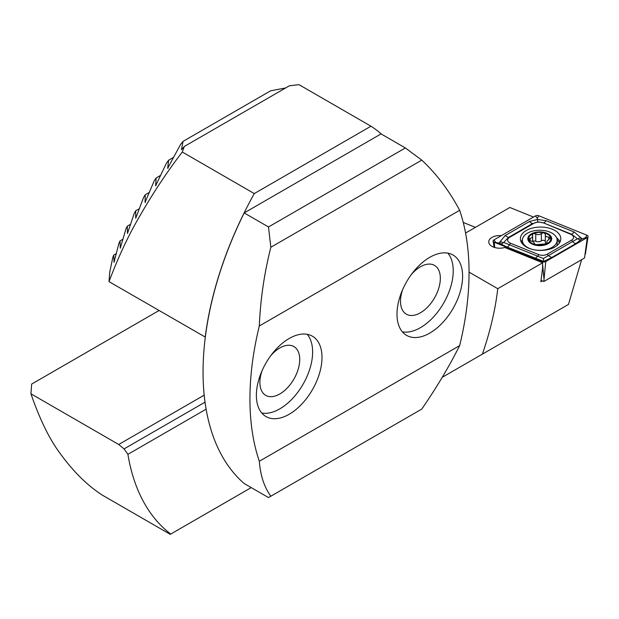 <?xml version="1.0" encoding="UTF-8"?>
<svg xmlns="http://www.w3.org/2000/svg" width="619" height="619" viewBox="0 0 619 619"><rect width="100%" height="100%" fill="white"/><g stroke="black" fill="none" stroke-linecap="round" stroke-linejoin="round"><path stroke-width="0.93" d="M542.298 280.887L540.836 281.73L542.53 268.886L542.646 262.789L504.779 247.476A10.941 6.314 180 0 1 491.95 246.354A10.941 6.314 180 0 1 488.747 241.89A10.941 6.314 180 0 1 501.313 235.646M159.037 310.529L31.646 384.074L30.95 393.816C39.802 419.489 49.582 439.444 60.298 453.681C73.731 472.104 87.952 486.047 102.971 495.502L170.256 534.344L170.751 534.058A265.141 153.079 -60 0 1 127.909 454.338L124.048 448.914L118.716 444.488L204.2 395.139M30.95 393.816L118.716 444.488M463.252 222.453L475.4 227.366M465.573 233.038L509.847 207.481L533.516 217.052M581.628 259.671L568.482 304.432L442.221 377.327M205.036 402.157L124.048 448.914M170.751 534.058L251.221 487.602M469.055 272.128L497.761 288.702L542.646 262.789M497.761 288.702C495.401 309.353 490.287 331.157 482.394 354.13M206.127 409.182L127.909 454.338M554.887 246.996A20.218 11.676 0 0 0 560.814 238.741A20.218 11.676 0 0 0 548.333 227.954A20.218 11.676 0 0 0 526.297 230.485A20.218 11.676 0 0 0 520.378 238.741A20.218 11.676 0 0 0 532.858 249.527A20.218 11.676 0 0 0 554.887 246.996M542.461 222.855A6.631 3.83 0 0 0 533.973 223.281L509.584 237.363A6.631 3.83 0 0 0 510.466 243.205L538.723 254.626A6.631 3.83 0 0 0 547.211 254.2L571.608 240.118A6.631 3.83 0 0 0 570.718 234.276L543.412 222.848L537.818 221.857L533.973 223.281M538.824 215.776A2.654 1.532 0 0 0 535.427 215.946L493.9 239.924A2.654 1.532 0 0 0 493.134 241.139A2.654 1.532 0 0 0 494.256 242.261L542.36 261.705A2.654 1.532 0 0 0 545.757 261.535L587.284 237.557A2.654 1.532 0 0 0 588.05 236.613A2.654 1.532 0 0 0 586.928 235.22L538.824 215.776L537.3 218.283L535.427 215.946M541.014 280.368L543.815 281.506L584.514 258.007L587.284 237.557L585.412 237.727L586.928 235.22M543.815 281.506L545.757 261.535L542.36 261.705L542.453 262.711M581.875 239.096L576.057 243.468L551.668 257.55L543.768 261.427L506.853 246.966L499.401 243.267C501.181 244.056 502.373 243.909 502.984 242.803C502.048 241.781 500.825 241.75 499.316 242.71L505.127 235.576L529.524 221.494L537.416 219.49L546.074 220.658L574.331 232.079L581.79 238.547C580.003 237.75 578.811 237.905 578.2 239.004C579.144 240.025 580.367 240.056 581.875 239.096L585.412 237.727M529.524 221.494A4.643 2.677 60 0 0 532.804 223.389L508.408 237.472L503.719 242.47L543.374 258.51L543.884 261.698M499.316 242.71L498.782 243.019L499.401 243.267M498.782 243.019L494.256 242.261L494.743 247.523M537.818 221.857L537.3 218.283M582.402 238.795L581.79 238.547M543.374 258.51L577.465 238.748L571.67 234.276L570.718 234.276M578.2 239.004L577.465 238.748M503.719 242.47L502.984 242.803M528.781 239.762A11.103 6.407 0 0 0 535.489 244.698A11.103 6.407 0 0 0 546.515 243.863L547.142 240.992L550.717 237.773A11.103 6.407 0 0 0 544.356 232.953L543.621 232.775A11.103 6.407 0 0 0 533.323 233.556L532.696 233.835A11.103 6.407 0 0 0 529.5 236.319A11.103 6.407 0 0 0 528.703 239.445L530.707 240.93C533.129 241.534 534.282 242.393 534.151 243.522L534.12 243.685M532.696 233.835L532.355 237.448L528.874 238.98M532.286 234.237L532.309 235.429M555.816 244.134A17.402 10.043 0 0 0 557.154 240.273A17.402 10.043 0 0 0 546.43 230.995A17.402 10.043 0 0 0 523.682 236.419A17.402 10.043 0 0 0 522.351 240.273A17.402 10.043 0 0 0 533.067 249.55A17.402 10.043 0 0 0 555.816 244.134M535.172 245.139A11.931 6.886 0 0 0 550.771 241.425A11.931 6.886 0 0 0 544.333 232.419A11.931 6.886 0 0 0 528.734 236.141A11.931 6.886 0 0 0 535.172 245.139M534.197 243.963L534.197 243.236L535.489 244.698L546.515 243.863A11.103 6.407 0 0 0 550.794 238.098L550.794 238.106M543.621 232.775L541.354 233.487C539.698 234.864 537.826 235.003 535.745 233.912L533.323 233.556M550.717 237.773L548.79 237.038C546.368 237.054 545.215 236.187 545.347 234.446L545.378 234.191M546.577 243.84A3.884 2.244 0 0 1 545.3 242.176L545.347 234.446L544.356 232.953M547.382 242.95L547.188 243.406M556.984 245.573A17.402 10.043 0 0 0 557.154 244.196L557.154 240.273M532.657 241.441A2.221 1.284 180 0 1 535.745 241.278A3.884 2.244 0 0 0 541.354 240.853A2.221 1.284 180 0 1 543.552 240.342A2.221 1.284 180 0 1 545.3 241.263M262.154 370.518A28.172 16.264 120 0 0 259.895 382.465A28.172 16.264 120 0 0 265.729 395.363A28.172 16.264 120 0 0 287.433 387.819A28.172 16.264 120 0 0 299.735 359.469A28.172 16.264 120 0 0 293.901 346.57A28.172 16.264 120 0 0 270.596 355.902M256.374 395.324A46.402 26.787 120 0 0 265.984 416.564A46.402 26.787 120 0 0 301.739 404.13A46.402 26.787 120 0 0 321.996 357.434A46.402 26.787 120 0 0 312.386 336.194A46.402 26.787 120 0 0 276.631 348.629A46.402 26.787 120 0 0 256.374 395.324M261.775 413.028A46.402 26.787 120 0 0 295.379 395.324A46.402 26.787 120 0 0 312.626 352.025A46.402 26.787 120 0 0 307.217 334.322M402.768 289.336A28.172 16.264 120 0 0 400.501 301.283A28.172 16.264 120 0 0 406.343 314.181A28.172 16.264 120 0 0 428.046 306.637A28.172 16.264 120 0 0 440.341 278.287A28.172 16.264 120 0 0 434.507 265.389A28.172 16.264 120 0 0 411.202 274.72M396.988 314.143A46.402 26.787 120 0 0 406.598 335.382A46.402 26.787 120 0 0 442.353 322.948A46.402 26.787 120 0 0 462.61 276.252A46.402 26.787 120 0 0 453 255.013A46.402 26.787 120 0 0 417.245 267.447A46.402 26.787 120 0 0 396.988 314.143M402.389 331.846A46.402 26.787 120 0 0 435.993 314.143A46.402 26.787 120 0 0 453.232 270.843A46.402 26.787 120 0 0 447.831 253.14M270.836 496.221L268.499 497.575L244.188 483.54A265.141 153.079 -60 0 1 244.188 212.928L381.056 133.913L405.36 147.949L421.771 160.128C436.496 173.862 449.131 190.59 459.662 210.305A265.141 153.079 -60 0 1 459.662 345.611C449.131 366.587 436.496 387.742 421.771 409.082L270.836 496.221C264.251 487.184 260.413 475.539 259.322 461.271L459.662 345.611M259.322 461.271A265.141 153.079 -60 0 1 259.322 325.965L459.662 210.305M259.322 325.965C260.413 299.542 264.251 273.304 270.836 247.267L421.771 160.128M270.836 247.267L268.499 226.964L405.36 147.949M268.499 226.964L244.188 212.928M205.33 337.115L109.014 281.645L109.718 272.213L112.828 257.334L113.772 255.036L114.004 262.348L118.918 243.29L120.032 240.899L120.256 248.211L126.028 228.666L127.313 226.167L127.468 233.525L134.207 213.416L135.677 210.816L135.708 218.244L143.562 197.492L145.241 194.768L145.063 202.32L154.216 180.818L156.135 177.955L155.655 185.677L166.41 163.254L168.608 160.228L167.679 168.213L180.485 144.606L183.046 141.372L181.444 149.736L184.292 146.471L182.303 152.019L254.277 193.577A265.141 153.079 120 0 0 205.214 337.185M254.277 193.577L370.967 126.206L298.985 84.656L289.375 85.801L184.292 146.471M183.046 141.372L270.658 90.792L285.699 87.929M182.303 152.019C167.076 171.811 152.63 193.608 138.981 217.431C128.032 236.265 118.043 257.666 109.014 281.645M167.788 168.353L168.167 167.927M155.764 185.824L156.096 185.421M145.163 202.467L145.473 202.08M370.967 126.206A265.141 153.079 -60 0 1 381.629 134.246M116.403 253.519L113.772 255.036M173.645 157.319L168.608 160.228M160.731 175.301L156.135 177.955M149.434 192.347L145.241 194.768M139.484 208.618L135.677 210.816M130.733 224.194L127.313 226.167M123.065 239.151L120.032 240.899M522.351 241.921A19.514 11.266 0 0 0 521.755 242.981M560.079 241.851A20.218 11.676 0 0 0 556.643 237.866M559.429 242.981A19.514 11.266 0 0 0 557.139 239.948M543.884 278.086L542.615 264.437M522.359 239.917A20.218 11.676 0 0 0 521.105 241.851M495.78 242.253L493.9 239.924M574.331 232.079L571.67 234.276L543.412 222.848A4.643 2.174 -68 0 0 546.074 220.658M576.057 243.468A4.643 2.677 60 0 1 572.776 241.572L571.608 240.118M551.668 257.55L548.388 255.655L547.211 254.2M535.11 258.386L537.772 256.196L538.723 254.626M506.853 246.966A4.643 2.174 -68 0 0 509.514 244.768L510.466 243.205M505.127 235.576L508.408 237.472L509.584 237.363M530.143 240.783L530.143 238.454M535.745 241.278L535.745 233.912M541.354 240.853L541.354 233.487M548.79 239.746L548.79 237.038M585.412 254.107L588.05 236.613M494.07 247.306L493.134 241.139M522.351 243.77L522.351 240.273M532.657 241.572L532.657 236.528M546.848 243.693L546.848 241.789"/></g></svg>
